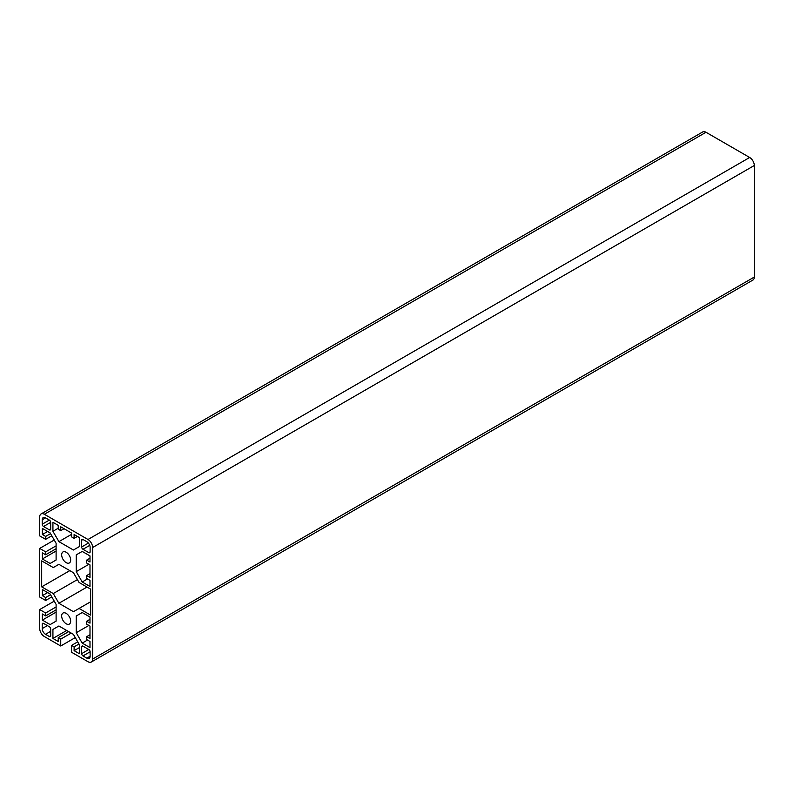 <?xml version="1.0" encoding="UTF-8"?>
<svg xmlns="http://www.w3.org/2000/svg" width="794" height="794" viewBox="0 0 794 794"><rect width="100%" height="100%" fill="white"/><g stroke="black" fill="none" stroke-linecap="round" stroke-linejoin="round"><path stroke-width="1.19" d="M66.17 613.375A6.362 3.672 -120 0 0 62.984 613.057A6.362 3.672 -120 0 0 62.011 618.159A6.362 3.672 -120 0 0 66.17 623.766A6.362 3.672 -120 0 0 69.346 624.074A6.362 3.672 -120 0 0 70.319 618.983A6.362 3.672 -120 0 0 66.17 613.375M66.17 552.247A6.362 3.672 -120 0 0 62.984 551.929A6.362 3.672 -120 0 0 62.011 557.031A6.362 3.672 -120 0 0 66.17 562.638A6.362 3.672 -120 0 0 69.346 562.956A6.362 3.672 -120 0 0 70.319 557.854A6.362 3.672 -120 0 0 66.17 552.247M45.655 539.334L45.655 536.436L42.35 534.521L42.35 528.407L50.131 532.903L56.106 543.265L56.106 560.008L50.131 563.462L42.35 558.976L42.35 552.862L45.655 554.768L45.655 551.87L39.7 548.426L39.7 597.019L45.655 600.462L45.655 597.554L42.35 595.649L42.35 589.535L50.131 594.021L56.106 604.383L56.106 621.136L50.131 624.59L42.35 620.094L42.35 613.98L45.655 615.896L45.655 612.988L39.7 609.554L39.7 628.501A6.55 3.781 -120 0 0 44.335 636.52L60.741 645.998L60.741 639.12L58.23 637.671L58.23 641.483L52.93 638.436L52.93 629.444L58.915 625.99L73.415 634.366L79.4 644.728L79.4 653.71L74.11 650.653L74.11 646.832L71.589 645.383L71.589 652.261L88.005 661.73A6.55 3.781 -120 0 0 91.28 662.057L752.94 280.044A6.55 3.781 -120 0 0 754.3 277.046L754.3 165.499A6.55 3.781 -120 0 0 749.665 157.48L705.995 132.27A6.55 3.781 -120 0 0 702.72 131.943L41.06 513.956A6.55 3.781 -120 0 0 39.7 516.954L39.7 535.9L45.655 539.334L51.799 535.791M91.28 662.057A6.55 3.781 -120 0 0 92.63 659.06L92.63 547.513A6.55 3.781 -120 0 0 88.005 539.493L44.335 514.274A6.55 3.781 -120 0 0 41.06 513.956M45.655 536.436L50.538 533.618M42.35 534.521L47.64 531.464M42.35 558.976L56.106 551.026M45.655 554.768L56.106 548.733M45.655 551.87L56.106 545.835M39.7 548.426L54.24 540.029M45.655 600.462L51.799 596.909M45.655 597.554L50.538 594.736M42.35 595.649L47.64 592.592M42.35 620.094L56.106 612.144M45.655 615.896L56.106 609.852M45.655 612.988L56.106 606.953M39.7 609.554L54.24 601.157M60.741 645.998L75.281 637.602M60.741 639.12L71.192 633.086M58.23 637.671L68.681 631.627M52.93 638.436L66.696 630.486M52.93 629.444L58.915 625.99M74.11 650.653L79.4 647.596M74.11 646.832L78.993 644.013M71.589 645.383L77.733 641.84M82.209 551.423L76.224 554.877L82.209 551.423L89.99 555.919L89.99 562.023L86.675 560.117L89.99 558.212M76.224 554.877L76.224 571.62L82.209 581.982L89.99 586.478L89.99 580.364L86.675 578.459L86.675 575.551L89.99 577.456L89.99 564.931L86.675 563.025L86.675 560.117M86.675 575.551L89.99 573.645M82.209 581.982L87.499 578.925M76.224 571.62L88.898 564.306M60.741 530.63L58.23 529.171L58.23 525.35L52.93 522.303L52.93 531.285L58.915 541.647L73.415 550.014L79.4 546.56L79.4 537.578L74.11 534.521L74.11 538.342L71.589 536.893L71.589 533.072L60.741 526.809L60.741 530.63L64.046 528.715M74.11 538.342L77.415 536.436M58.915 541.647L71.589 534.322M52.93 531.285L58.23 528.228M86.675 621.236L89.99 623.151L89.99 617.037L82.209 612.541L76.224 616.005L76.224 632.749L82.209 643.11L89.99 647.596L89.99 641.483L86.675 639.577L86.675 636.669L89.99 638.584L89.99 626.049L86.675 624.144L86.675 621.236L89.99 619.33M86.675 636.669L89.99 634.763M82.209 643.11L87.499 640.053M76.224 632.749L88.898 625.424M76.224 616.005L82.209 612.551M82.973 646.147A1.876 1.082 -120 0 0 82.04 646.058A1.876 1.082 -120 0 0 81.653 646.911L81.653 653.631A1.876 1.082 -120 0 0 82.973 655.923L86.814 658.147A4.675 2.7 -120 0 0 89.146 658.375A4.675 2.7 -120 0 0 90.119 656.231L90.119 651.805A1.876 1.082 -120 0 0 88.799 649.512L82.973 646.147L81.653 646.911M41.685 586.855L53.267 593.545L58.885 603.281L73.445 611.688L79.072 608.442L90.645 615.132L90.645 589.148L79.072 582.468L73.445 572.722L58.885 564.316L53.267 567.571L41.685 560.882L41.685 586.855L69.803 570.628M79.072 608.442L90.645 601.753M58.885 603.281L87.012 587.054M53.267 593.545L77.415 579.6M50.687 629.037A1.876 1.082 -120 0 0 49.357 626.744L43.541 623.379A1.876 1.082 -120 0 0 42.598 623.29A1.876 1.082 -120 0 0 42.211 624.144L42.211 628.58A4.675 2.7 -120 0 0 45.526 634.307L49.357 636.52A1.876 1.082 -120 0 0 50.3 636.609A1.876 1.082 -120 0 0 50.687 635.756L50.687 629.037M81.653 546.977A1.876 1.082 -120 0 0 82.973 549.269L88.799 552.634A1.876 1.082 -120 0 0 89.732 552.723A1.876 1.082 -120 0 0 90.119 551.87L90.119 547.433A4.675 2.7 -120 0 0 86.814 541.707L82.973 539.493A1.876 1.082 -120 0 0 82.04 539.394A1.876 1.082 -120 0 0 81.653 540.257L81.653 546.977L88.392 543.086M49.357 529.866A1.876 1.082 -120 0 0 50.3 529.955A1.876 1.082 -120 0 0 50.687 529.102L50.687 522.373A1.876 1.082 -120 0 0 49.357 520.08L45.526 517.867A4.675 2.7 -120 0 0 43.184 517.638A4.675 2.7 -120 0 0 42.211 519.772L42.211 524.209A1.876 1.082 -120 0 0 43.541 526.501L49.357 529.866L50.687 529.102M92.63 659.06L754.3 277.046M92.63 547.513L754.3 165.499M88.005 539.493L749.665 157.48M44.335 514.274L705.995 132.27M86.814 658.147L90.119 656.231M82.973 655.923L90.119 651.805M81.653 653.631L88.799 649.512M49.357 636.52L50.687 635.756M45.526 634.307L50.687 631.329M42.211 628.58L47.372 625.593M42.211 624.144L43.541 623.379M82.973 549.269L89.712 545.379M81.653 540.257L82.973 539.493M88.799 552.634L90.119 551.87M43.541 526.501L50.687 522.373M42.211 524.209L49.357 520.08M42.211 519.772L45.526 517.867"/></g></svg>
